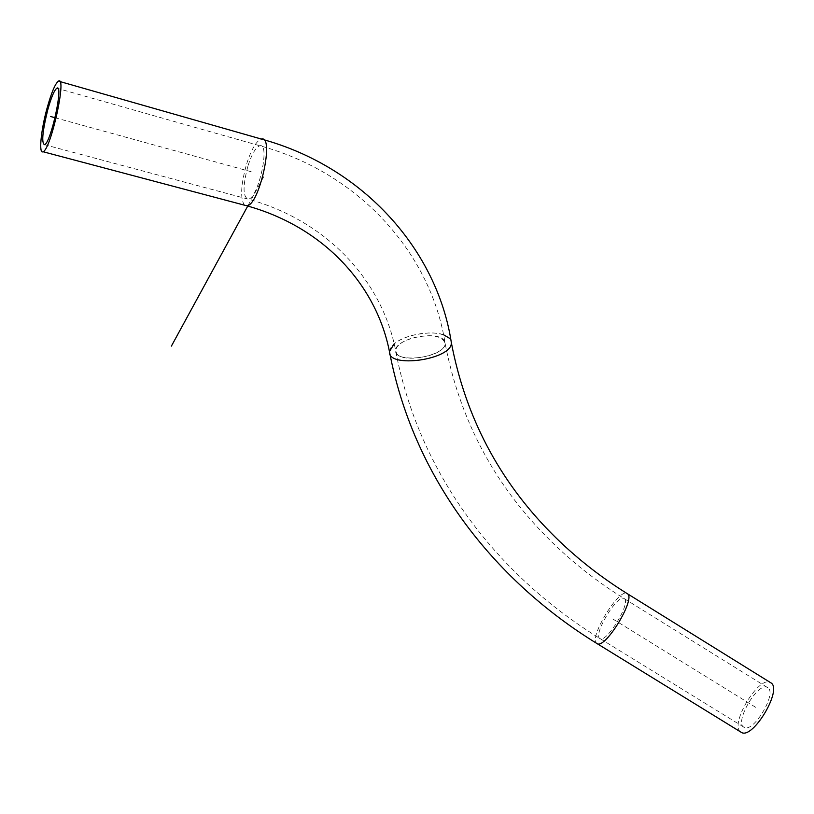 <?xml version="1.0" encoding="UTF-8"?>
<svg xmlns="http://www.w3.org/2000/svg" width="814" height="814" viewBox="0 0 814 814"><rect width="100%" height="100%" fill="white"/><g stroke="black" fill="none" stroke-linecap="round" stroke-linejoin="round"><path stroke-width="0.61" stroke-dasharray="4.07 3.05" d="M396.744 353.663C403.459 364.031 446.153 355.016 445.146 343.477C442.348 335.694 431.552 333.832 412.779 337.922C402.116 341.259 396.398 345.472 395.624 350.549L396.744 353.663M389.448 351.546C390.425 345.167 397.578 339.896 410.917 335.734C431.583 330.942 444.932 332.499 450.976 340.415L449.664 338.349M768.04 687.861L767.236 687.362C757.376 681.969 733.485 723.677 744.332 727.441C753.489 732.885 776.994 693.609 768.04 687.861M443.823 340.038L445.146 343.477L444.688 345.441C440.435 358.506 393.884 363.278 395.624 350.549C394.729 339.051 436.253 330.026 443.823 340.038M740.547 731.898C729.476 724.348 758.485 675.905 770.156 682.397M443.518 334.737C430.687 330.046 404.283 334.92 394.169 343.844M248.148 205.332L264.469 175.397M755.687 707.315L611.986 618.477M55.037 117.725L253.887 172.476M248.128 165.384C251.994 153.693 255.901 147.151 259.849 145.757C270.594 142.46 258.343 198.718 248.219 199.145C242.714 196.978 242.684 185.724 248.128 165.384M244.465 205.179C240.059 198.504 240.802 184.666 246.713 163.645C251.536 149.013 256.43 140.822 261.386 139.062M624.45 598.758C630.911 602.96 606.898 642.592 600.233 638.685C592.002 636.568 616.636 594.647 623.87 598.402L624.45 598.758M597.323 643.762C587.057 641.056 617.806 588.746 626.861 593.396L627.604 593.854M767.236 687.362L623.87 598.402C594.729 580.26 568.437 559.198 545.004 535.205C492.653 481.603 459.371 417.684 445.146 343.477C431.359 254.609 360.337 173.016 259.849 145.757L57.998 88.543M44.556 144.699L248.219 199.145C328.775 221.296 382.661 282.621 395.624 350.549C418.569 472.568 495.787 574.542 600.233 638.685L744.332 727.441M58.455 81.135L59.87 81.532"/><path stroke-width="1.22" d="M47.731 109.89C51.241 97.375 54.284 90.15 56.868 88.217C63.848 83.476 50.865 143.071 44.556 144.699C41.372 143.111 42.43 131.512 47.731 109.89M450.976 340.415L451.353 342.694C452.411 359.676 387.332 368.905 389.448 351.546C387.332 368.905 452.411 359.676 451.353 342.694L450.976 340.415M47.029 108.272C51.404 92.613 55.22 83.567 58.455 81.135C67.196 75.142 50.936 149.756 43.071 151.74C38.604 154.457 40.873 130.515 47.029 108.272M627.604 593.854L771.133 682.987C782.427 690.028 752.97 739.346 741.523 732.498L740.547 731.898M449.664 338.349L443.518 334.737M394.169 343.844L389.448 351.546C376.628 286.223 324.99 227.401 246.846 205.81L244.465 205.179M171.398 346.092L248.148 205.332M50.621 116.504L55.037 117.725M741.523 732.498L597.323 643.762C605.636 648.677 635.754 598.931 627.574 593.833L626.861 593.396C599.043 576.047 573.88 556.003 551.353 533.251C498.779 480.077 465.445 416.554 451.353 342.694C437.494 251.2 364.428 167.043 261.386 139.062C274.817 134.9 259.483 205.311 246.846 205.81L43.071 151.74M56.868 88.217L57.998 88.543M59.87 81.532L261.386 139.062M597.323 643.762C491.402 578.815 412.902 475.427 389.448 351.546"/></g></svg>
